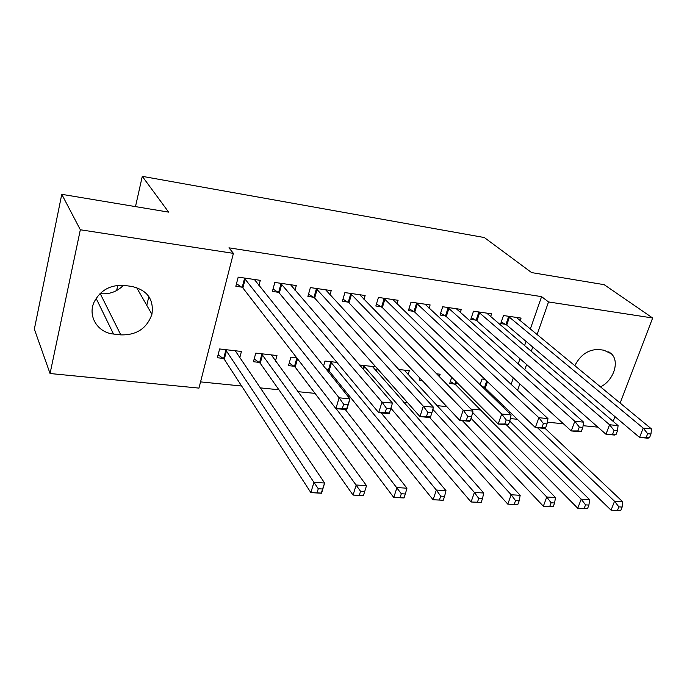 <?xml version="1.0" encoding="UTF-8"?>
<svg xmlns="http://www.w3.org/2000/svg" width="687" height="687" viewBox="0 0 687 687"><rect width="100%" height="100%" fill="white"/><g stroke="black" fill="none" stroke-linecap="round" stroke-linejoin="round"><path stroke-width="1.03" d="M200.552 381.886L241.635 386.017M260.244 387.88L278.888 389.761M297.754 391.65L315.024 393.385M348.232 396.725L350.095 396.906M403.621 402.281L407.597 402.685M436.863 405.622L446.808 406.618M470.896 409.04L480.582 410.01M198.964 388.103L50.057 373.522L80.336 229.767L233.408 253.366L198.964 388.103M80.336 229.767L61.77 194.327L34.35 329.142L50.057 373.522M597.896 427.151L583.091 425.7M563.409 423.776L547.333 422.196M517.345 419.268L510.347 418.581M61.77 194.327L168.633 212.128L142.286 176.344L135.485 206.607M117.786 285.345L116.61 290.575M142.286 176.344L484.335 237.539L531.609 272.593L604.174 284.676L652.65 317.995L620.129 403.132M275.418 361.122L276.964 355.54L255.77 353.109L253.443 361.74L259.188 362.375M294.963 290.318L296.286 285.552L274.826 282.443L272.395 291.434L278.218 292.258M327.991 370.01L326.626 369.855M323.551 366.034L325.003 361.036L336.922 362.401M363.955 299.472L365.132 295.513L344.9 292.585L342.366 301.292L347.854 302.065M408.078 374.638L409.323 370.697L398.658 369.477M429.066 308.274L430.122 304.925L411.015 302.16L408.396 310.593L413.574 311.323M454.536 384.042L449.676 383.501L451.728 377.292M490.612 316.716L491.583 313.822L473.498 311.202L470.801 319.386L475.705 320.082M503.15 407.202L503.597 405.923M511.085 384.385L513.326 377.927M518.17 364.007L520.007 358.717M524.533 345.69L526.036 341.37M530.287 329.142L541.588 296.638L228.951 247.827L233.408 253.366M520.136 320.786L521.072 318.09L503.468 315.539L500.737 323.603L505.512 324.281M484.077 387.322L482.532 387.15M480.05 384.729L481.982 379.026L485.022 379.37M460.264 312.542L461.278 309.433L442.686 306.745L440.032 315.05L445.064 315.762M439.354 376.725L440.169 374.235L436.511 373.814M422.136 380.452L419.199 380.126L419.869 378.048M396.974 303.92L398.091 300.288L378.425 297.437L375.849 306.007L381.182 306.763M376.304 371.332L377.189 368.447M375.78 366.858L359.499 364.995M329.966 294.938L331.211 290.601L310.378 287.587L307.896 296.432L313.547 297.231M294.088 366.248L288.506 365.63L290.884 357.128L296.724 357.798M258.896 285.637L260.304 280.339L238.191 277.136L235.83 286.281L241.824 287.123M239.789 357.661L241.429 351.469L219.608 348.962L217.341 357.738L223.258 358.391M113.51 334.037C97.786 332.671 87.524 316.329 94.059 302.177C100.388 290.112 110.547 284.538 124.527 285.448L131.878 286.445C147.362 290.146 154.043 299.429 151.913 314.294C146.915 328.42 136.541 335.282 120.792 334.878L113.51 334.037L96.12 298.338M614.977 416.623L613.156 421.38M541.588 296.638L548.527 301.945L652.65 317.995M574.779 365.785C580.472 354.647 588.57 349.236 599.073 349.554L603.959 350.215L611.516 353.908C619.932 361.817 613.388 380.873 600.412 386.893M580.317 387.305L575.466 383.191M509.505 413.385L509.952 412.097M517.551 390.388L519.836 383.887M524.748 369.846L526.611 364.522M531.214 351.392L532.734 347.038M537.054 334.715L548.527 301.945M148.847 296.518L146.778 305.329M123.411 285.32C117.048 291.76 109.319 294.543 100.225 293.65L99.993 293.624M649.498 437.756L650.975 434.029L647.669 433.712L646.201 437.447L649.498 437.756L647.781 438.203L639.554 437.421L643.204 428.095L508.243 316.235M647.669 433.712L643.204 428.095L651.448 428.92L516.349 317.403M646.201 437.447L639.554 437.421L506.748 325.054L501.295 321.963M650.975 434.029L651.448 428.92M620.73 510.639L622.139 507.066L618.858 506.869L617.45 510.45L620.73 510.639L611.052 510.175L614.547 501.252L622.714 501.768L544.885 428.19M480.496 385.167L485.271 388.146L611.052 510.175L617.45 510.45M537.526 427.743L614.547 501.252L618.858 506.869M622.714 501.768L622.139 507.066M616.007 434.57L617.467 430.775L614.049 430.448L612.598 434.253L616.007 434.57L614.461 435.043L605.96 434.236L609.575 424.746L478.401 311.915M614.049 430.448L609.575 424.746L618.085 425.597L486.731 313.117M612.598 434.253L605.96 434.236L476.924 320.863L471.368 317.66M617.467 430.775L618.085 425.597M581.391 431.281L582.834 427.417L579.304 427.074L577.861 430.947L581.391 431.281L580.026 431.771L571.24 430.938L574.813 421.286L447.735 307.475M579.304 427.074L574.813 421.286L583.615 422.162L456.288 308.712M577.861 430.947L571.24 430.938L446.275 316.552L440.607 313.238M582.834 427.417L583.615 422.162M587.514 508.689L588.905 505.065L585.53 504.859L584.13 508.492L587.514 508.689L577.741 508.225L581.193 499.157L589.635 499.689L509.72 421.071M450.346 381.483L455.713 384.875L577.741 508.225L584.13 508.492M506.388 424.789L581.193 499.157L585.53 504.859M589.635 499.689L588.905 505.065M553.215 506.68L554.598 502.996L551.103 502.781L549.729 506.482L553.215 506.68L543.34 506.216L546.758 496.993L555.474 497.543L472.63 412.44M462.342 420.607L543.34 506.216L549.729 506.482M471.042 418.331L546.758 496.993L551.103 502.781M555.474 497.543L554.598 502.996M545.598 427.872L547.024 423.939L543.374 423.587L541.949 427.529L545.598 427.872L544.43 428.396L535.336 427.537L538.874 417.705L416.202 302.907M543.374 423.587L538.874 417.705L547.968 418.615L425.004 304.178M541.949 427.529L535.336 427.537L414.759 312.121L408.988 308.678M547.024 423.939L547.968 418.615M508.569 424.351L509.977 420.35L506.199 419.98L504.799 423.991L508.569 424.351L507.607 424.901L498.204 424.008L501.69 414.003L383.767 298.21M506.199 419.98L501.69 414.003L511.102 414.939L392.818 299.523M504.799 423.991L498.204 424.008L382.35 307.561L376.459 303.989M509.977 420.35L511.102 414.939M517.783 504.61L519.14 500.857L515.533 500.634L514.168 504.395L517.783 504.61L507.805 504.138L511.18 494.752L520.188 495.318L404.248 370.121M429.71 417.516L507.805 504.138L514.168 504.395M432.827 409.358L511.18 494.752L515.533 500.634M520.188 495.318L519.14 500.857M481.149 502.463L482.489 498.642L478.753 498.418L477.413 502.249L481.149 502.463L471.076 501.991L474.399 492.442L483.708 493.026L372.397 366.472M390.886 408.207L471.076 501.991L477.413 502.249M363.44 365.441L474.399 492.442L478.753 498.418M483.708 493.026L482.489 498.642M470.234 420.702L471.617 416.623L467.71 416.245L466.327 420.332L470.234 420.702L469.504 421.286L459.766 420.367L463.193 410.165L350.387 293.383M467.71 416.245L463.193 410.165L472.939 411.135L359.705 294.732M466.327 420.332L459.766 420.367L348.996 302.873L342.985 299.154M471.617 416.623L472.939 411.135M443.252 500.248L444.575 496.358L440.711 496.126L439.397 500.016L443.252 500.248L433.085 499.767L436.348 490.046L445.983 490.655L381.122 412.904M325.346 368.266L329.09 370.877L433.085 499.767L439.397 500.016M330.43 361.663L436.348 490.046L440.711 496.126M445.983 490.655L444.575 496.358M430.534 416.923L431.891 412.767L427.838 412.372L426.481 416.537L430.534 416.923L430.036 417.541L419.946 416.588L423.312 406.197L316.037 288.411M427.838 412.372L423.312 406.197L433.42 407.202L325.629 289.794M426.481 416.537L419.946 416.588L314.663 298.046L308.532 294.173M431.891 412.767L433.42 407.202M404.033 497.946L405.33 493.987L401.328 493.747L400.04 497.714L404.033 497.946L393.763 497.465L396.966 487.572L406.944 488.199L345.252 409.504M289.244 362.994L295.161 367.124L393.763 497.465L400.04 497.714M336.106 408.636L401.328 493.747M296.475 357.772L296.947 358.09M406.944 488.199L405.33 493.987M389.374 413.007L390.705 408.774L386.506 408.361L385.175 412.612L389.374 413.007L389.143 413.668L378.683 412.672L381.981 402.084L280.648 283.284M386.506 408.361L381.981 402.084L392.457 403.123L290.532 284.719M385.175 412.612L378.683 412.672L279.308 293.074L273.048 289.029M390.705 408.774L392.457 403.123M363.423 495.567L364.694 491.54L360.546 491.291L359.284 495.327L363.363 495.688L353.049 495.078L356.184 485.005L366.514 485.649L271.279 354.887M254.199 358.94L260.236 363.26L353.049 495.078L359.284 495.327M261.524 353.771L360.546 491.291M366.514 485.649L364.694 491.54M343.637 404.205L342.341 408.533L346.695 408.945L347.991 404.626L343.637 404.205L339.112 397.807L349.975 398.889L346.737 409.641L335.891 408.619L339.112 397.807L244.194 278.012M254.379 279.48L349.975 398.889L347.991 404.626M342.341 408.533L335.891 408.619L242.889 287.947L236.491 283.722M346.695 408.945L346.737 409.641M225.534 349.649L313.925 482.343L324.633 483.021L235.512 351.151M322.581 488.998L324.633 483.021L321.55 493.24L310.859 492.613L313.925 482.343L318.287 488.74L317.05 492.854L321.344 493.103L322.581 488.998L318.287 488.74M218.105 354.758L224.28 359.284L310.859 492.613L317.05 492.854M120.792 334.878L100.225 293.65M509.488 316.999L506.748 325.054M508.663 316.458L505.924 324.504M484.481 387.562L486.714 380.993M485.271 388.146L487.461 381.706M479.629 312.688L476.924 320.863M478.813 312.138L476.117 320.305M448.946 308.248L446.275 316.552M448.147 307.699L445.477 315.994M454.931 384.282L455.867 381.457M455.713 384.875L456.597 382.195M417.395 303.697L414.759 312.121M416.605 303.139L413.978 311.555M384.935 299L382.35 307.561M384.17 298.441L381.586 306.995M362.865 368.885L363.827 365.69M363.543 369.675L364.565 366.291M351.538 294.182L348.996 302.873M350.791 293.615L348.249 302.306M328.377 370.259L330.816 361.912M329.09 370.877L331.538 362.521M317.162 289.21L314.663 298.046M316.424 288.643L313.933 297.471M294.465 366.506L296.853 358.021M295.161 367.124L297.505 358.812M281.756 284.092L279.308 293.074M281.043 283.525L278.604 292.499M259.557 362.633L261.902 354.02M260.236 363.26L262.58 354.647M245.268 278.819L242.889 287.947M244.581 278.252L242.202 287.372M223.618 358.657L225.903 349.906M224.28 359.284L226.564 350.525M611.516 353.908L608.776 351.804M151.913 314.294L136.576 287.51"/></g></svg>
